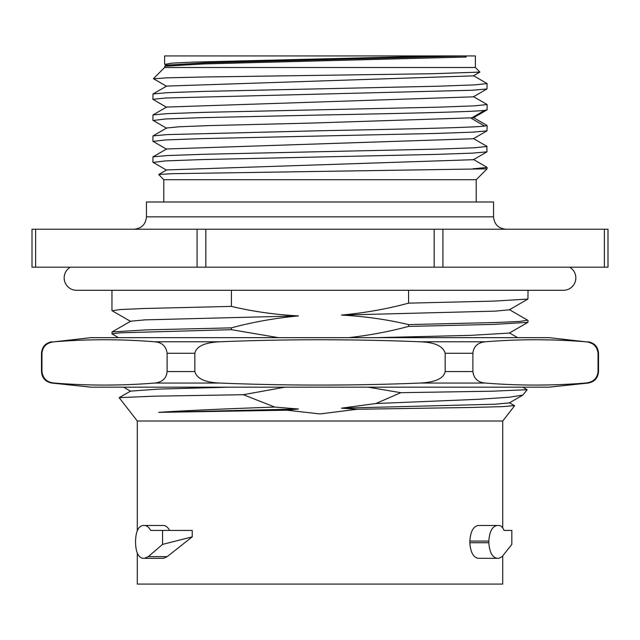 <?xml version="1.0" encoding="UTF-8"?>
<svg xmlns="http://www.w3.org/2000/svg" width="640" height="640" viewBox="0 0 640 640"><rect width="100%" height="100%" fill="white"/><g stroke="black" fill="none" stroke-linecap="round" stroke-linejoin="round"><path stroke-width="0.96" d="M502.704 555.976L502.704 584.072L137.296 584.072L137.296 553.088M502.704 527.904L502.704 421.008L137.296 421.008L119.152 397.656L154.128 396.184L243.328 394.712L274.776 407.072C223.968 408.832 185.24 410.592 158.608 412.36L298.496 409.008L274.776 407.072M142.84 558.32L163.448 558.32L167.224 556.624L192.224 536.84L162.536 544.4L148.256 556.624L144.512 558.32L142.84 558.32C138.272 557.4 135.84 552.2 135.552 542.728L135.552 541.072C135.84 531.6 138.272 526.4 142.84 525.48L161.776 525.48M169.64 530.432C167.848 527.208 165.784 525.552 163.448 525.48L144.512 525.48C146.832 525.552 148.88 527.208 150.648 530.432L162.536 530.432L162.536 544.4M162.536 530.432L192.224 530.432L192.224 536.84M469.848 542.728C470.504 552.208 473.296 557.408 478.224 558.32L497.16 558.32C492.256 557.4 489.48 552.2 488.848 542.728L469.848 542.728L469.848 541.072C470.504 531.608 473.296 526.408 478.224 525.48L498.792 525.48C500.952 525.552 502.712 527.208 504.056 530.432L511.824 530.432L511.824 544.4L502.128 556.624L498.792 558.32L497.16 558.32M514.36 405.592L502.608 406.632L469.504 407.504L357.232 409.264L320 413.928L286.784 410.208L298.496 409.008M368.08 387.176L400.76 392.688L492.072 391.2L527.152 389.712L522.84 395.104L509.528 397.208L478.224 399.312L375.88 403.536L400.76 392.688M375.88 403.536L341.504 408.168L357.232 409.264M243.328 394.712L284.84 387.176M278.36 337.656L231.408 329.672L231.408 327.856C252.888 322.064 275.248 318.088 298.496 315.92C275.28 314.672 252.912 311.504 231.408 306.4L231.408 290.296M528.04 290.296L527.936 299.072L493.936 301.104L408.592 303.144L408.592 290.296M408.592 303.144C387.344 308.904 364.976 312.88 341.504 315.08C364.904 316.352 387.264 319.528 408.592 324.6L495.648 322.504L519.776 321.456L527.584 320.168M528.04 320.416L527.936 322.344L493.88 324.384L408.592 326.416L408.592 324.6M408.592 326.416C389.192 331.6 369.248 335.352 348.744 337.656M54.504 341.776C46.888 342.504 42.704 346.336 41.952 353.264L41.488 353.264L41.488 371.568C42.016 378.024 45.464 381.856 51.832 383.056L91 387.176L549 387.176L588.168 383.056C594.536 381.856 597.984 378.024 598.512 371.568L598.048 371.568L598.048 353.264C597.056 346.144 592.872 342.312 585.496 341.776L549 337.656L91 337.656L54.504 341.776C87.856 339.08 121.208 339.08 154.552 341.776L219.952 341.776C286.656 339.08 353.352 339.08 420.048 341.776L485.448 341.776C518.792 339.08 552.144 339.08 585.496 341.776M231.408 306.4L144.344 308.496L120.224 309.544L112.16 310.752M231.408 329.672L120.224 332.816L111.96 333.864L118.44 337.656M111.96 333.864L112.08 331.928L146.232 329.888L231.408 327.856M341.504 315.08L495.272 311.128L509.352 309.808L527.928 299.064M376.128 337.656L470.568 335.368L509.344 333.08L527.944 322.336M112.024 331.976L130.688 321.2L144.888 319.872L298.496 315.92M485.448 341.776C477.824 342.504 473.64 346.336 472.888 353.264L472.888 371.568C473.864 378.68 478.048 382.504 485.448 383.056C518.792 385.752 552.144 385.752 585.496 383.056C593.152 382.288 597.336 378.456 598.048 371.568M219.952 341.776C204.712 342.504 196.344 346.336 194.84 353.264L194.84 371.568C196.792 378.68 205.16 382.504 219.952 383.056C286.656 385.752 353.352 385.752 420.048 383.056C435.36 382.288 443.728 378.456 445.16 371.568L445.16 353.264C443.176 346.144 434.808 342.312 420.048 341.776M41.952 353.264L41.952 371.568C42.928 378.68 47.112 382.504 54.504 383.056C87.856 385.752 121.208 385.752 154.552 383.056C162.208 382.288 166.4 378.456 167.112 371.568L167.112 353.264C166.12 346.144 161.936 342.312 154.552 341.776M120.192 384.888L106.928 385.088M120.192 339.944L106.928 339.744M350.304 384.896L324.008 385.088M551.128 384.888L537.864 385.088M589.624 342.584L591.432 343.312M551.128 339.944L537.864 339.744M350.304 339.936L324.008 339.744M569.616 267.184A12.376 12.376 0 0 1 563.44 290.296L76.56 290.296A12.376 12.376 0 0 1 70.384 267.184M442.92 267.184L32 267.184L32 229.224L608 229.224L608 267.184L442.92 267.184L442.92 229.224M32 229.224L32 267.184M493.544 216.848L493.544 201.992L146.456 201.992L146.456 216.848L493.544 216.848C494.28 224.368 498.4 228.496 505.92 229.224M163.784 201.992L163.784 179.712L476.216 179.712L487.104 168.824L487.008 167.32M476.216 201.992L476.216 179.712M163.784 179.712L158.696 174.504L171.976 173.696L487.104 168.824M486.8 146.272L487.016 151.832L472.688 153.12L435.824 154.408L201.84 159.584L165.616 160.896L153.16 162.392M153.048 141.384L165.704 139.928L202.136 138.616L436.208 133.44L472.608 132.16L486.992 130.88L487.104 125.512L484.608 126.088C472.56 127.64 398.384 129.216 320 130.752L167.144 134.608L152.992 135.88L152.896 141.24M153.216 120.488L165.408 118.984L201.88 117.664L320 115.04C398.384 113.504 472.56 111.928 484.608 110.376L487.104 109.8L487.104 104.552L474.296 105.864L438.288 107.168L203.512 112.368L167.272 113.64L152.984 114.92L152.896 120.28M166.624 169.928L473.4 159.696M166.6 148.976L473.376 138.752M166.616 128.008L178.88 126.792L209.872 125.568L309.64 123.12L473.4 117.776M472.88 168.824L487.104 167.432M152.896 162.2L152.984 156.848L167.232 155.56L203.784 154.28L438.344 149.088L474.392 147.784L487.104 146.472M166.576 107.28L152.896 99.32L165.68 98.008L472.584 90.24L486.992 88.96L487.104 83.592L474.592 84.888L438.28 86.208L204.312 91.384L167.256 92.68L152.992 93.96L152.896 99.32M166.6 107.056L473.376 96.832M166.608 86.088L473.392 75.864M166.624 65.128L205.448 62.824L464.384 55.928L466.16 57.024L466.16 55.928L475.384 55.928L475.384 67.488L479.904 72.096L432.128 73.728L203.696 77L166.784 77.84L153.608 78.8M475.384 67.488L164.616 67.488L164.728 66.216L204 63.92L466.16 57.024M473.424 117.552L487.104 125.512M164.616 64.168L164.616 55.928L441.48 55.928L193.272 62.104L171.952 63.136L164.888 64.36M441.48 55.928L466.16 55.928M341.504 408.168L495.224 404.216L509.344 402.896L522.832 395.104M130.544 391.12L158.624 389.088L228.952 387.176M286.784 410.208L158.608 412.36M144.512 525.48L142.84 525.48M488.848 542.728L488.848 541.072C489.48 531.6 492.256 526.4 497.16 525.48M144.512 558.32L163.448 558.32M498.792 525.48L479.848 525.48M420.048 383.056L485.448 383.056M154.552 383.056L219.952 383.056M51.832 383.056L54.504 383.056M585.496 383.056L588.168 383.056M472.888 371.568L445.16 371.568M194.84 371.568L167.112 371.568M41.488 371.568L41.952 371.568M598.512 371.568L598.512 353.264L598.048 353.264M472.888 353.264L445.16 353.264M194.84 353.264L167.112 353.264M434.168 229.224L434.168 267.184M604.376 229.224L604.376 267.184M205.832 229.224L205.832 267.184M197.08 229.224L197.08 267.184M35.624 229.224L35.624 267.184M484.608 126.088L471.2 118.232L484.608 110.376M148.256 556.624L167.224 556.624M488.848 541.072L469.848 541.072M137.296 530.712L137.296 421.008M502.704 421.008L514.624 405.752M111.96 310.592L111.96 290.296M527.872 320.336L509.288 309.592M517.688 337.68L509.36 332.872M112.08 310.704L130.664 321.44M598.512 353.264C597.984 346.808 594.536 342.976 588.168 341.776M51.832 341.776C45.464 342.976 42.016 346.808 41.488 353.264M146.456 216.848C145.72 224.368 141.6 228.496 134.08 229.224M152.976 162.288L166.6 170.16M487.008 151.832L473.432 159.68M153 141.36L166.584 149.208M486.984 130.864L473.384 138.728M153.008 120.368L166.632 128.24M158.696 174.512L166.6 169.952M473.432 159.472L487.04 167.336M166.584 149L152.976 156.864M473.384 138.52L487 146.384M166.632 128.032L153.008 135.904M166.576 107.08L152.992 114.928M473.392 96.6L487.008 104.464M166.632 86.112L153.008 93.984M473.376 75.624L486.984 83.496M166.6 65.144L164.72 66.232M473.424 117.752L487.016 109.904M473.392 96.808L486.992 88.944M166.632 86.328L153.472 78.72M473.368 75.84L479.888 72.072M166.6 65.352L164.736 64.28M164.616 67.488L153.432 78.664M123.584 387.168L130.656 391.256M119.176 397.688L130.728 391.016M514.56 405.704L509.272 402.648M522.824 387.208L527.048 389.648"/></g></svg>
